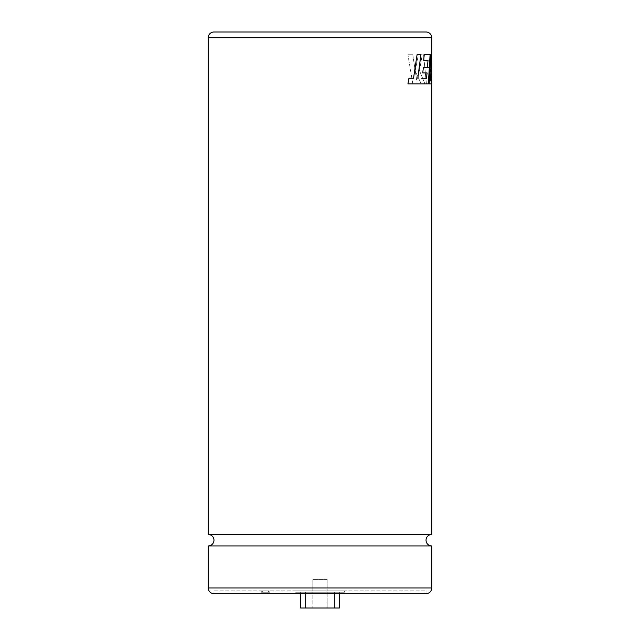 <?xml version="1.0" encoding="UTF-8"?>
<svg xmlns="http://www.w3.org/2000/svg" width="640" height="640" viewBox="0 0 640 640"><rect width="100%" height="100%" fill="white"/><g stroke="black" fill="none" stroke-linecap="round" stroke-linejoin="round"><path stroke-width="0.48" stroke-dasharray="3.2 2.4" d="M431.76 534.472L208.24 534.472M262.688 592.24L268.416 592.24L262.688 592.24L262.688 590.808L268.416 590.808L262.688 590.808M268.416 592.24L268.416 590.808M261.256 592.24L269.848 592.24L261.256 592.24L261.256 590.808L269.848 590.808L261.256 590.808M269.848 592.24L269.848 590.808M431.76 545.928L208.24 545.928M327.168 592.24L327.168 608L312.832 608L327.168 608L312.832 608L327.168 608L327.168 592.24L312.832 592.24L312.832 608L312.832 592.24L327.168 592.24M334.312 593.672L334.328 608L305.672 608L305.672 592.24L334.312 592.24L334.328 608L305.672 608L305.672 592.24L339.344 592.24L334.312 592.24L334.312 608L339.344 608M339.344 592.24L339.344 593.672M344.36 592.24L295.64 592.24L295.64 590.808L344.36 590.808L295.64 590.808L344.36 590.808L295.64 590.808L295.64 592.24L344.36 592.24L344.36 590.808L344.36 592.24L295.64 592.24L344.36 592.24M426.032 590.808L426.032 593.672L213.968 593.672L213.968 590.808L426.032 590.808L213.968 590.808M300.656 608L305.688 608L305.688 593.672M305.688 608L334.312 608M426.032 32L213.968 32M431.736 55.696L431.68 80.664L431.144 54.744L423.552 54.744L426.416 83.864L423.552 54.744M430.984 83.864L426.416 83.864L430.984 83.864L430.784 78.32L428.264 78.32L427.856 72.904L428.264 78.32M430.208 67.52L430.424 72.904L427.856 72.904L430.448 72.904L430.208 67.52L427.448 67.52L426.864 60.28L430.456 60.28L426.864 60.28M431.288 83.864L430.456 60.28L431.256 83.864L431.744 83.864L431.256 83.864M415.232 70.552L418.4 54.744L422.288 54.744L419.472 70.552L424.92 83.864L421.24 83.864L415.384 71.448L417.192 83.864L412.832 83.864L407.92 54.744L412.784 54.744L415.232 70.552L418.4 54.744M412.784 54.744L415.208 70.552M419.472 70.552L422.288 54.744L418.376 54.744M419.448 70.552L424.92 83.864M424.896 83.864L421.24 83.864M421.216 83.864L415.384 71.448M415.36 71.448L417.192 83.864M417.168 83.864L412.832 83.864M412.816 83.864L407.92 54.744M412.76 54.744L407.896 54.744M431.728 63.056L431.712 83.864L431.736 63.056M426.832 60.28L427.416 67.52L428 60.288M430.176 67.52L427.416 67.52M428.232 78.32L430.784 78.32M430.76 78.32L430.952 83.864M431.144 54.744L430.488 54.744M430.456 54.744L423.528 54.744M431.12 54.744L431.68 80.664M431.648 80.664L431.584 54.744L430.624 80.792M430.632 54.744L429.176 83.864M417.032 54.744L413.528 78.24M408.936 78.24L407.92 83.864M428.352 83.864L421.104 83.864M424.224 54.744L423.648 60.288M423.328 67.52L422.728 72.904M426.528 78.32L427.024 72.904M327.168 579.344L327.168 590.808L312.832 590.808L327.168 590.808L312.832 590.808L327.168 590.808L327.168 579.344L312.832 579.344L312.832 590.808L312.832 579.344L327.168 579.344M431.76 587.944L208.24 587.944M208.24 37.728L431.76 37.728M300.656 592.24L300.656 593.672"/><path stroke-width="0.96" d="M208.24 545.928A5.728 5.728 0 0 0 213.968 540.2A5.728 5.728 0 0 0 208.24 534.472L431.76 534.472A5.728 5.728 0 0 0 426.032 540.2A5.728 5.728 0 0 0 431.76 545.928L431.76 587.944A5.728 5.728 0 0 1 426.032 593.672L213.968 593.672A5.728 5.728 0 0 1 208.24 587.944L208.24 545.928L431.76 545.928M417.056 54.744L420.896 54.744L417.808 78.24L420.872 54.744L417.056 54.744L413.528 78.24L408.936 78.24L407.944 83.864L428.376 83.864L430.112 54.744L424.248 54.744L423.672 60.288L428 60.288L427.456 67.52L423.352 67.52L422.76 72.904L427.024 72.904L426.552 78.32L421.784 78.28M431.76 534.472L431.76 63.056L431.192 83.864L429.176 83.864L431.16 83.864L431.76 63.056M208.24 534.472L208.24 37.728A5.728 5.728 0 0 1 213.968 32L426.032 32A5.728 5.728 0 0 1 431.76 37.728L431.76 54.744L430.648 80.792L431.456 54.744L430.664 54.744L429.176 83.864M339.344 593.672L339.344 608L305.688 608L305.688 593.672M334.312 593.672L334.312 608M300.656 593.672L300.656 608L305.688 608M430.624 80.792L431.424 54.744L430.664 54.744M413.504 78.24L408.912 78.24M407.944 83.864L421.08 83.864M428.352 83.864L430.088 54.744L424.248 54.744M423.672 60.288L427.976 60.288M423.352 67.52L427.424 67.52M422.76 72.904L426.992 72.904M421.752 78.28L426.552 78.32M431.76 37.728L208.24 37.728M208.24 587.944L431.76 587.944M431.736 63.056L431.736 55.696"/></g></svg>
